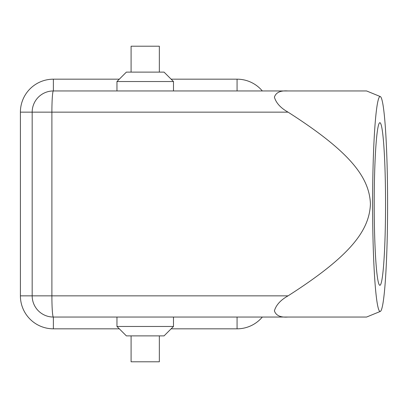 <?xml version="1.0" encoding="UTF-8"?>
<svg xmlns="http://www.w3.org/2000/svg" width="408" height="408" viewBox="0 0 408 408"><rect width="100%" height="100%" fill="white"/><g stroke="black" fill="none" stroke-linecap="round" stroke-linejoin="round"><path stroke-width="0.61" d="M287.829 90.953L53.372 90.953A21.196 21.196 0 0 0 32.176 112.149L32.176 295.851A21.196 21.196 0 0 0 53.372 317.047L287.829 317.047C280.418 317.577 275.946 315.506 274.4 310.835C276.099 305.005 280.653 300.013 288.063 295.851C350.14 256.163 369.388 230.78 370.428 204C369.388 177.22 350.14 151.837 288.063 112.149C280.653 107.987 276.099 102.995 274.4 97.165C275.946 92.494 280.418 90.423 287.829 90.953L366.588 90.953L380.317 96.574A107.467 7.497 90 0 0 380.103 96.533A107.467 7.497 90 0 0 372.606 204A107.467 7.497 90 0 0 380.103 311.467A107.467 7.497 90 0 0 380.317 311.426A107.467 7.497 90 0 0 387.6 204A107.467 7.497 90 0 0 380.317 96.574M119.314 328.822L53.372 328.822A32.972 32.972 0 0 1 20.4 295.851L20.4 112.149A32.972 32.972 0 0 1 53.372 79.177L53.372 90.953A21.196 1.479 90 0 0 52.326 97.165A21.196 1.479 90 0 0 51.892 112.149L288.063 112.149M288.063 295.851L51.892 295.851A21.196 1.479 90 0 0 52.326 310.835A21.196 1.479 90 0 0 53.372 317.047L53.372 328.822M380.317 311.426L366.588 317.047L269.545 317.047M374.207 204A81.299 5.671 -90 0 1 379.879 122.701A81.299 5.671 -90 0 1 385.55 204A81.299 5.671 -90 0 1 379.879 285.299A81.299 5.671 -90 0 1 374.207 204M131.09 335.886L131.09 361.794L159.35 361.794L159.35 335.886M116.958 326.466L126.378 335.886L164.062 335.886L173.482 326.466L116.958 326.466L116.958 317.047L145.222 317.047M131.09 72.114L131.09 46.206L159.35 46.206L159.35 72.114M116.958 81.534L173.482 81.534L164.062 72.114L126.378 72.114L116.958 81.534L116.958 90.953M171.125 79.177L237.068 79.177A32.972 32.972 0 0 1 262.324 90.953M262.324 317.047A32.972 32.972 0 0 1 237.068 328.822L171.125 328.822M53.372 79.177L119.314 79.177M269.637 317.047L173.482 317.047L173.482 326.466M116.958 317.047L53.372 317.047A21.196 21.196 0 0 1 32.176 295.851L51.892 295.851L51.892 112.149L20.4 112.149M366.471 90.953L269.545 90.953M237.068 79.177L237.068 90.953M237.068 317.047L237.068 328.822M32.176 295.851L20.4 295.851M173.482 90.953L173.482 81.534"/></g></svg>

